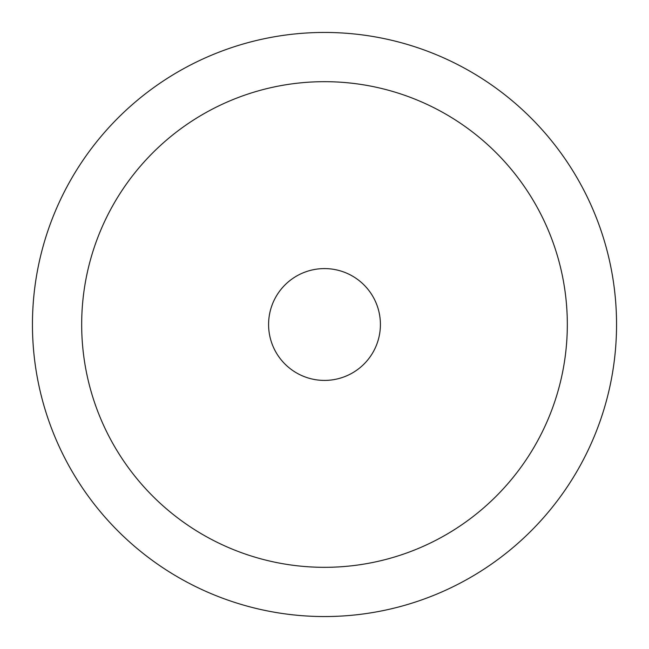 <?xml version="1.0" encoding="UTF-8"?>
<svg xmlns="http://www.w3.org/2000/svg" width="649" height="649" viewBox="0 0 649 649"><rect width="100%" height="100%" fill="white"/><g stroke="black" fill="none" stroke-linecap="round" stroke-linejoin="round"><path stroke-width="0.97" d="M268.589 324.5A55.911 55.911 0 0 0 324.5 380.411A55.911 55.911 0 0 0 380.411 324.5A55.911 55.911 0 0 0 324.5 268.589A55.911 55.911 0 0 0 268.589 324.5M616.55 324.5A292.05 292.05 0 0 0 324.5 32.45A292.05 292.05 0 0 0 32.45 324.5A292.05 292.05 0 0 0 324.5 616.55A292.05 292.05 0 0 0 616.55 324.5M81.677 324.5A242.823 242.823 0 0 1 324.5 81.677A242.823 242.823 0 0 1 567.323 324.5A242.823 242.823 0 0 1 324.5 567.323A242.823 242.823 0 0 1 81.677 324.5"/></g></svg>
